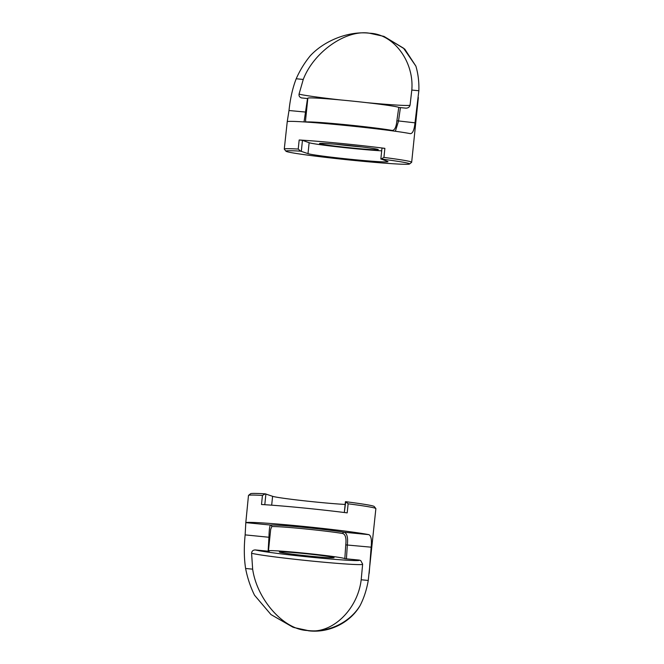 <?xml version="1.0" encoding="UTF-8"?>
<svg xmlns="http://www.w3.org/2000/svg" width="664" height="664" viewBox="0 0 664 664"><rect width="100%" height="100%" fill="white"/><g stroke="black" fill="none" stroke-linecap="round" stroke-linejoin="round"><path stroke-width="1" d="M342.765 533.524A38.471 1.411 -174.1 0 0 303.564 528.76A38.471 1.411 -174.1 0 0 271.75 526.585A1.394 1.369 85.7 0 0 270.53 525.05A39.865 1.461 5.9 0 1 303.506 527.299A39.865 1.461 5.9 0 1 344.126 532.237C347.04 533.25 348.11 537.458 347.347 544.862L346.417 558.831L344.823 558.615L345.753 544.878C346.483 538.288 345.488 534.503 342.765 533.524A1.394 1.22 99.7 0 1 344.126 532.237L368.852 534.653A64.035 2.349 -174.1 0 0 299.954 526.054A64.035 2.349 -174.1 0 0 245.804 522.634L248.477 495.46A64.035 2.349 -174.1 0 1 248.527 495.377A64.035 2.349 -174.1 0 1 262.438 495.435L265.251 493.842L272.597 496.307A40.421 1.477 -174.1 0 0 303.016 500.673A40.421 1.477 -174.1 0 0 345.147 504.432M333.784 557.461A27.506 1.004 -174.1 0 0 304.751 553.602A27.506 1.004 -174.1 0 0 279.361 551.991A27.506 1.004 -174.1 0 0 279.66 552.174A27.506 1.004 -174.1 0 0 308.694 556.025A27.506 1.004 -174.1 0 0 334.083 557.644A27.506 1.004 -174.1 0 0 333.784 557.461M373.533 506.159A62.175 2.274 5.9 0 1 374.181 506.491L375.841 508.533A64.035 2.349 -174.1 0 0 375.177 508.192A64.035 2.349 -174.1 0 0 348.135 503.802L345.736 501.702A62.175 2.274 5.9 0 1 373.533 506.159M360.129 605.518C349.828 622.591 327.991 633.024 307.797 630.518L293.687 627.463L308.611 630.8C328.813 633.315 350.318 622.757 360.129 605.518C363.996 597.915 366.702 589.566 368.246 580.452L375.874 508.624A64.035 2.349 -174.1 0 0 375.841 508.533M248.527 495.377L250.577 493.717A62.175 2.274 5.9 0 1 265.251 493.842M344.823 558.615A38.471 1.411 -174.1 0 0 344.566 558.515A38.471 1.411 -174.1 0 0 303.963 553.12A38.471 1.411 -174.1 0 0 268.455 550.863A38.471 1.411 -174.1 0 0 268.878 551.12A38.471 1.411 -174.1 0 0 269.252 551.236L269.285 551.253M271.75 526.585L270.671 529.457L268.455 550.863M269.252 551.236L268.123 551.186L268.953 537.209C269.152 529.764 269.684 525.705 270.53 525.05L245.804 522.634L245.149 534.885C243.895 547.119 244.045 558.316 245.605 568.475C247.44 577.912 250.411 586.827 254.519 595.21L270.987 614.582L292.924 627.198M369.184 573.322L371.151 547.186C371.89 539.849 371.126 535.665 368.852 534.653M268.123 551.186L255.3 549.933A52.954 1.942 -174.1 0 0 314.495 557.544A52.954 1.942 -174.1 0 0 359.241 560.084L346.417 558.831M362.627 564.35A56.681 2.075 5.9 0 1 311.449 561.03A56.681 2.075 5.9 0 1 251.59 553.27L252.652 569.164C257.142 600.007 284.117 630.02 307.797 630.518C331.535 634.651 357.655 609.826 361.191 579.763L362.644 564.118L360.726 560.565L359.241 560.084M251.59 553.27C251.797 551.103 253.025 549.991 255.3 549.933M262.438 495.435L261.5 504.507A64.035 2.349 5.9 0 1 347.197 512.874L348.135 503.802M345.429 501.71L344.317 512.508L345.736 501.702M381.153 159.028L387.552 161.402A40.421 1.477 5.9 0 1 387.992 161.676A40.421 1.477 5.9 0 1 350.675 159.302A40.421 1.477 5.9 0 1 308.005 153.633L300.667 151.168A62.175 2.274 -174.1 0 0 285.968 151.209A62.175 2.274 -174.1 0 0 286.607 151.541A62.175 2.274 -174.1 0 0 351.107 160.148A62.175 2.274 -174.1 0 0 409.572 163.983A62.175 2.274 -174.1 0 0 408.949 163.493A62.175 2.274 -174.1 0 0 381.153 159.028L383.933 157.426A64.035 2.349 5.9 0 1 410.974 161.817A64.035 2.349 5.9 0 1 411.672 162.248A64.035 2.349 5.9 0 1 411.614 162.331L409.572 163.983M319.857 143.756A29.523 1.079 5.9 0 1 319.558 143.515A29.523 1.079 5.9 0 1 347.33 145.341A29.523 1.079 5.9 0 1 377.957 149.425A29.523 1.079 5.9 0 1 378.264 149.583A29.523 1.079 5.9 0 1 351.563 147.947A29.523 1.079 5.9 0 1 319.857 143.756M305.855 122.002A45.824 1.677 5.9 0 1 344.218 124.541A45.824 1.677 5.9 0 1 392.109 130.426C394.632 130.418 396.225 127.197 396.889 120.765L398.773 107.394A45.824 1.677 5.9 0 0 398.508 107.294A45.824 1.677 5.9 0 0 350.135 100.87A45.824 1.677 5.9 0 0 307.839 98.181L305.556 120.3L305.855 122.002A1.452 1.436 -98.3 0 1 305.855 122.043M410.294 133.647C412.668 133.647 414.236 130.036 415 122.823L418.851 90.744C419.15 82.054 418.154 73.837 415.871 66.101L403.496 48.157L383.966 36.387L369.516 33.225C349.455 30.76 324.721 40.18 310.271 55.784C304.568 62.748 299.879 70.401 296.21 78.759C292.691 87.748 290.284 98.33 288.998 110.514L287.246 121.628A64.035 2.349 5.9 0 1 341.396 125.048A64.035 2.349 5.9 0 1 410.294 133.647L410.476 133.68M383.966 36.387L404.758 49.094L415.871 66.101M398.773 107.394L400.425 107.618L398.491 121.213L395.379 131.264M304.037 121.927L307.515 98.546L301.406 97.898M302.004 98.006C299.788 97.517 298.8 96.222 299.041 94.13A56.681 2.075 -174.1 0 0 340.35 99.924M400.425 107.618L405.945 108.157C408.236 108.108 409.622 107.045 410.086 104.978L411.804 90.055C414.303 61.669 393.619 33.864 369.516 33.225C346.201 29.233 313.781 51.85 303.257 79.448L299.041 94.13M285.968 151.209L284.308 149.176A64.035 2.349 5.9 0 1 284.275 149.085L287.246 121.628M284.275 149.085A64.035 2.349 5.9 0 1 298.236 149.06L300.667 151.168M381.974 148.113L380.846 159.036L381.974 148.113L384.871 148.354A64.035 2.349 -174.1 0 0 299.173 139.988L302.452 140.353L301.323 151.284M381.692 150.836A40.421 1.477 5.9 0 1 339.553 147.076A40.421 1.477 5.9 0 1 309.133 142.71L302.452 140.353M335.951 144.279A27.664 1.013 -174.1 0 0 362.063 146.976M245.149 534.885L269.858 537.35M245.605 568.475L252.652 569.164M271.676 505.179L272.597 496.307M265.907 493.95L264.795 504.706M345.753 544.878L371.151 547.186M361.191 579.763L368.246 580.452M415 122.823L396.889 120.765M306.394 112.141L288.998 110.514M303.257 79.448L296.21 78.759M298.236 149.06L299.173 139.988M384.871 148.354L383.933 157.426M418.851 90.744L411.804 90.055M366.827 102.663A56.681 2.075 -174.1 0 0 410.037 105.236M309.133 142.71L308.005 153.633M418.353 97.55L411.672 162.248"/></g></svg>
